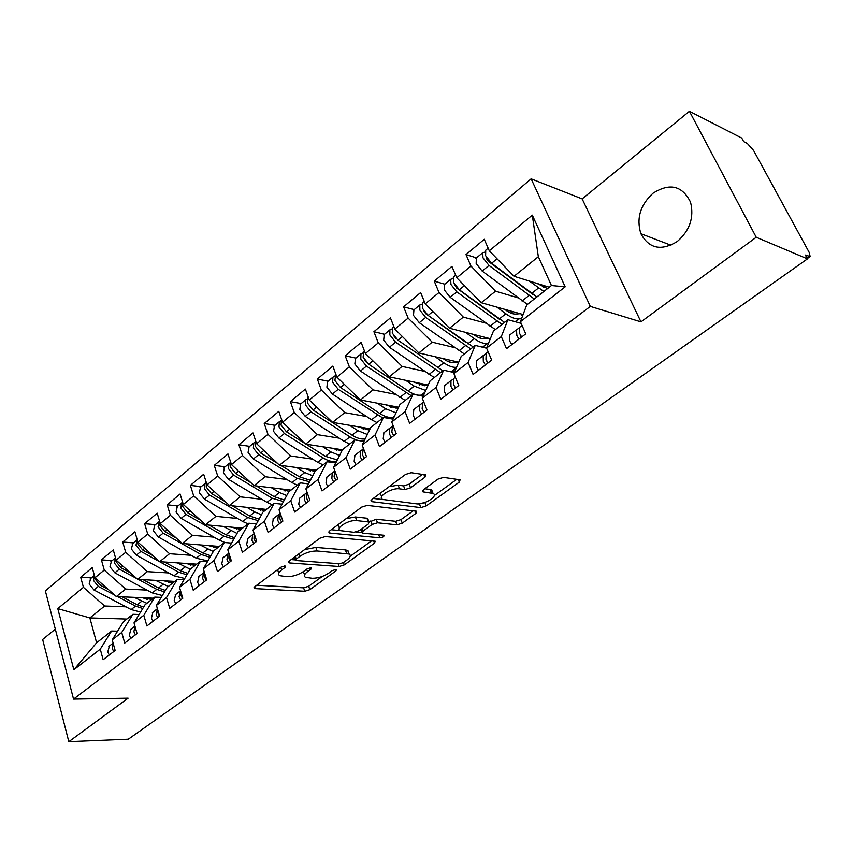 <?xml version="1.0" encoding="UTF-8"?>
<svg xmlns="http://www.w3.org/2000/svg" width="853" height="853" viewBox="0 0 853 853"><rect width="100%" height="100%" fill="white"/><g stroke="black" fill="none" stroke-linecap="round" stroke-linejoin="round"><path stroke-width="1.28" d="M284.827 565.944L281.074 567.117L254.844 586.661L254.258 588.367L255.26 588.623L304.766 591.257L309.831 589.658L335.943 570.881L336.402 569.633L335.837 569.495L332.233 570.625L328.81 573.088C323.49 576.521 317.998 578.249 312.326 578.27L305.459 577.321C303.625 576.031 304.308 574.154 307.506 571.67L310.94 569.164L311.377 567.906L310.769 567.746L307.101 568.898L303.668 571.414C298.326 574.911 292.718 576.671 286.864 576.681L279.677 575.658C277.801 574.346 278.451 572.438 281.618 569.943L285.051 567.394L285.478 566.115L284.827 565.944M653.003 193.236C640.23 205.019 636.199 218.517 640.891 233.722C649.058 248.671 661.192 251.262 677.293 241.495C689.864 230.481 694.278 217.366 690.525 202.15C682.283 185.613 669.776 182.638 653.003 193.236M424.943 477.232L425.668 474.876L411.157 472.711L405.474 474.471L372.025 499.378L371.354 501.596L420.838 507.61L426.201 505.936L459.309 482.116L460.098 479.823L443.56 477.381L438.015 479.087L423.642 489.579L422.907 491.829L433.068 493.45C439.007 495.774 424.165 505.093 416.605 503.846L382.709 499.453C376.61 497.022 391.655 487.479 399.524 488.844L404.962 489.558L410.528 487.831L424.943 477.232L423.898 474.545M55.317 629.141L42.65 639.483L68.816 741.694L128.313 739.21L807.45 258.875L805.371 255.068L810.147 256.529L809.134 252.317L753.54 150.427L747.292 143.443L743.667 141.598L741.758 138.079L689.416 111.306L582.151 198.898L531.131 178.853L590.308 306.408L640.955 321.858L756.238 237.262L807.45 258.875M68.816 741.694L128.121 698.18L73.55 699.108L590.308 306.408M325.334 536.526L319.875 538.222L289.455 560.879L288.858 562.724L289.775 562.959L339.11 566.499L344.271 564.889L374.488 543.148L375.192 541.207L325.334 536.526M329.77 530.854L361.651 507.108L367.216 505.381L416.659 511.224L415.923 513.335L402.253 523.166L396.954 524.819L377.506 522.782L372.111 524.456L363.175 530.992L362.493 532.997L363.239 533.189L384.01 535.268C384.266 536.537 382.869 537.379 379.841 537.795L329.951 533.093L329.13 532.88L329.77 530.854M531.131 178.853L45.358 590.905L73.55 699.108M126.83 619.054L89.864 617.924L57.78 608.605L73.859 669.754L100.27 649.165L103.138 659.7L115.144 650.444L112.212 639.857L121.734 632.436L124.709 643.066L137.056 633.544L134.017 622.861L143.805 615.237L146.897 625.963L159.596 616.165L156.44 605.385L166.516 597.526L169.726 608.349L182.809 598.273L179.535 587.386L189.899 579.304L193.236 590.223L206.703 579.837L203.302 568.866L213.986 560.538L217.451 571.563L231.323 560.858L227.794 549.78L238.797 541.197L242.401 552.317L256.7 541.292L253.021 530.108L264.377 521.268L268.119 532.496L282.865 521.119L279.048 509.827L290.745 500.711L294.648 512.035L309.863 500.306L305.886 488.908L317.966 479.493L322.018 490.933L337.724 478.821L333.587 467.316L346.051 457.603L350.274 469.139L366.502 456.632L362.184 445.031L375.064 434.987L379.468 446.641L396.229 433.708L391.74 422L405.047 411.615L409.632 423.376L426.969 410.005L422.278 398.191L436.043 387.465L440.82 399.321L458.765 385.492L453.871 373.571L468.116 362.461L473.095 374.446L491.669 360.126L486.562 348.088L501.308 336.594L506.511 348.685L525.747 333.854L520.415 321.709L526.727 304.947L551.443 285.531L538.339 256.7L514.018 276.287L549.268 287.237M57.78 608.605L83.434 587.333L104.652 606.003L125.924 606.814M91.484 577.833L80.683 577.246L83.434 587.333M80.683 577.246L92.22 567.586L95.024 577.716L104.258 570.06L125.69 589.06L147.036 590.105M112.223 560.592L101.411 559.888L104.258 570.06M101.411 559.888L113.278 549.961L116.179 560.176L125.679 552.307L147.313 571.649L168.734 572.939M133.548 542.881L122.725 542.039L125.679 552.307M122.725 542.039L134.923 531.835L137.941 542.145L147.708 534.042L169.544 553.736L191.04 555.292M155.47 524.659L144.637 523.689L147.708 534.042M144.637 523.689L157.187 513.186L160.311 523.582L170.365 515.255L192.415 535.321L213.986 537.145M178.01 505.925L167.177 504.816L170.365 515.255M167.177 504.816L180.09 494.004L183.342 504.496L193.684 495.913L215.958 516.364L237.592 518.485M201.212 486.647L190.379 485.389L193.684 495.913M190.379 485.389L203.675 474.257L207.055 484.835L217.707 475.995L240.183 496.841L261.892 499.282M225.096 466.794L214.274 465.386L217.707 475.995M214.274 465.386L227.964 453.924L231.472 464.586L242.444 455.481L265.155 476.731L286.907 479.503M249.694 446.354L238.883 444.776L242.444 455.481M238.883 444.776L252.989 432.961L256.636 443.72L267.949 434.337L290.873 456.014L312.688 459.149M275.029 425.295L264.238 423.546L267.949 434.337M264.238 423.546L278.782 411.37L282.567 422.214L294.242 412.543L317.391 434.657L339.259 438.175M301.152 403.586L290.383 401.646L294.242 412.543M290.383 401.646L305.374 389.085L309.319 400.036L321.357 390.045L344.751 412.628L366.662 416.552M328.096 381.206L317.348 379.063L321.357 390.045M317.348 379.063L332.819 366.108L336.924 377.143L349.357 366.833L372.974 389.885L394.939 394.257M355.882 358.1L345.177 355.765L349.357 366.833M345.177 355.765L361.15 342.384L365.425 353.515L378.263 342.863L402.115 366.417L424.122 371.258M384.575 334.259L373.913 331.7L378.263 342.863M373.913 331.7L390.418 317.881L394.864 329.098L408.129 318.105L432.226 342.17L454.265 347.523M414.206 309.639L403.597 306.845L408.129 318.105M403.597 306.845L420.646 292.558L425.295 303.871L439.007 292.504L463.339 317.113L485.421 323.02M444.818 284.198L434.273 281.149L439.007 292.504M434.273 281.149L451.909 266.381L456.75 277.79L470.931 266.029L495.518 291.193L517.632 297.708M476.475 257.883L466.005 254.578L470.931 266.029M466.005 254.578L484.259 239.298L489.302 250.803L532.304 215.148L565.176 286.821L520.415 321.709M521.13 323.351L507.919 319.715L493.407 331.124L486.562 348.088M501.308 336.594L507.919 319.715M489.302 250.803L514.018 276.287M538.339 256.7L532.304 215.148M486.615 348.216L475.238 345.39L461.206 356.415L453.871 373.571M468.116 362.461L475.238 345.39M495.518 291.193L481.22 302.708L523.113 314.533M456.75 277.79L481.22 302.708M454.286 372.59L443.645 370.202L430.072 380.864L422.278 398.191M436.043 387.465L443.645 370.202M463.339 317.113L449.52 328.234L490.347 338.716M425.295 303.871L449.52 328.234M423.099 396.229L413.076 394.214L399.95 404.525L391.74 422M405.047 411.615L413.076 394.214M432.226 342.17L418.855 352.939L458.722 362.216M394.864 329.098L418.855 352.939M393.062 419.175L383.498 417.448L370.788 427.428L362.184 445.031M375.064 434.987L383.498 417.448M402.115 366.417L389.181 376.834L428.185 385.055M365.425 353.515L389.181 376.834M363.954 441.406L354.869 439.935L342.543 449.616L333.587 467.316M346.051 457.603L354.869 439.935M372.974 389.885L360.446 399.982L398.671 407.244M336.924 377.143L360.446 399.982M335.783 462.976L327.115 461.729L315.183 471.112L305.886 488.908M317.966 479.493L327.115 461.729M344.751 412.628L332.606 422.406L370.117 428.814M309.319 400.036L332.606 422.406M308.498 483.896L300.224 482.851L288.655 491.946L279.048 509.827M290.745 500.711L300.224 482.851M317.391 434.657L305.63 444.136L342.469 449.776M282.567 422.214L305.63 444.136M282.066 504.219L274.144 503.334L262.927 512.152L253.021 530.108M264.377 521.268L274.144 503.334M290.873 456.014L279.464 465.205L316.303 470.227M256.636 443.72L279.464 465.205M256.422 523.934L248.852 523.209L237.955 531.771L227.794 549.78M238.797 541.197L248.852 523.209M265.155 476.731L254.077 485.656L290.99 490.112M231.472 464.586L254.077 485.656M231.558 543.094L224.296 542.497L213.708 550.814L203.302 568.866M213.986 560.538L224.296 542.497M240.183 496.841L229.436 505.498L266.413 509.422M207.055 484.835L229.436 505.498M207.428 561.711L200.444 561.231L190.166 569.303L179.535 587.386M189.899 579.304L200.444 561.231M215.958 516.364L205.509 524.766L242.529 528.178M183.342 504.496L205.509 524.766M183.992 579.805L177.275 579.432L167.295 587.269L156.44 605.385M166.516 597.526L177.275 579.432M192.415 535.321L182.265 543.489L219.306 546.421M160.311 523.582L182.265 543.489M161.228 597.399L154.766 597.111L145.063 604.734L134.017 622.861M143.805 615.237L154.766 597.111M169.544 553.736L159.682 561.679L196.723 564.153M137.941 542.145L159.682 561.679M139.103 614.512L132.876 614.309L123.44 621.72L112.212 639.857M121.734 632.436L132.876 614.309M147.313 571.649L137.717 579.368L174.758 581.415M116.179 560.176L137.717 579.368M117.586 631.167L111.583 631.028L96.613 642.789L73.859 669.754M100.27 649.165L111.583 631.028M125.69 589.06L116.36 596.578L153.369 598.209M95.024 577.716L116.36 596.578M756.238 237.262L689.416 111.306M582.151 198.898L640.955 321.858M104.652 606.003L89.864 617.924L96.613 642.789M565.176 286.821L551.443 285.531M277.556 569.74L278.814 573.067M303.337 571.649L304.617 574.837M256.742 585.243L303.604 587.845L308.679 586.256L322.274 576.447M350.21 556.273L371.684 540.77M291.182 559.589L295.554 559.92M296.226 559.099L295.788 560.4L296.428 560.56L339.718 563.748L343.343 562.607L347.011 559.963C350.434 557.35 351.148 555.367 349.154 554.024L317.103 550.985C311.164 550.921 305.427 552.712 299.915 556.348L296.226 559.099L295.341 556.497M348.546 553.757L347.917 550.537L345.401 549.897L346.649 553.384M304.649 549.567L315.866 547.423L345.401 549.897M413.279 510.744L400.942 519.648L402.253 523.166M369.146 522.111L376.194 519.21L395.643 521.3L400.942 519.648M361.075 529.361L362.162 532.091M362.173 532.72L355.925 532.112M340.262 530.598L331.273 529.734M356.725 520.597C349.026 519.477 334.771 528.231 340.315 530.63L353.974 532.293L359.358 530.609L368.304 524.062L368.976 522.004L356.725 520.597L355.424 516.982L346.158 518.645M338.044 524.68L339.409 528.092M368.016 519.36L366.939 518.219L368.251 521.812M355.424 516.982L366.939 518.219M389.096 486.658L398.138 485.176L403.576 485.901L409.131 484.184L422.47 474.343M380.193 493.29L381.675 496.659M432.706 492.512L431.682 489.867L430.136 489.451L431.522 493.034M424.794 488.737L430.136 489.451M434.241 495.604L456.845 479.29M418.194 503.91L424.442 502.662M373.294 498.44L383.168 499.634M90.653 578.526L89.16 584.028L93.979 589.988L131.159 609.564L140.585 612.081M114.643 595.053L98.319 586.416L93.478 580.445L94.384 575.412M108.342 589.487L99.982 585.051L95.141 579.08L94.875 577.15M142.43 597.718L151.738 599.488M143.645 607.059L137.216 604.788L122.203 596.833M134.241 597.367L146.844 603.327M142.558 597.729L147.377 599.456M142.76 608.509L135.542 606.11L117.618 596.631M113.673 645.145L114.792 649.197M113.118 643.151L112.255 648.493L113.726 651.532M109.248 654.987L107.787 651.948L109.397 645.988M111.423 561.263L109.984 566.787L114.867 572.821L152.261 592.91L162.347 595.522M136.896 578.633L119.324 569.154L114.43 563.097L115.518 557.83M130.317 572.768L121.03 567.757L116.125 561.69L115.88 559.099M163.744 580.808L173.116 582.695M165.397 590.436L158.487 587.994L143.069 579.667M155.555 580.349L168.265 586.512M164.522 591.907L156.76 589.359L138.325 579.4M132.769 543.521L131.383 549.055L136.341 555.175L173.948 575.796L184.77 578.494M186.914 574.847L178.576 572.139L140.926 551.411L135.958 545.27L137.248 539.789M152.954 555.634L142.675 549.972L137.706 543.819L137.514 540.685M185.645 563.417L195.07 565.454M187.788 573.355L180.346 570.742L164.501 561.999M177.456 562.873L190.262 569.228M154.724 525.277L153.401 530.822L158.423 537.038L196.233 558.193L207.865 560.954M209.966 557.308L200.999 554.439L163.136 533.157L158.104 526.93L158.818 521.876L159.618 521.258M176.294 538.072L164.938 531.675L159.906 525.437L159.788 521.833M208.153 545.536L217.643 547.722M210.84 555.793L202.811 553L186.519 543.83M199.965 544.886L213.282 551.56M177.307 506.511L176.049 512.067L181.135 518.368L219.157 540.098L225.107 542.572M233.722 539.267L224.051 536.238L185.986 514.38L180.889 508.057L181.54 502.993L182.638 502.236M200.359 520.063L187.841 512.856L182.734 506.533L182.723 502.492M231.312 527.143L240.855 529.489M234.586 537.731L225.928 534.756L209.134 525.107M223.123 526.397L237.017 533.424M230.705 543.03L231.685 542.881M135.382 627.659L136.938 633.129M134.945 626.134L133.9 631.742L135.403 634.824M130.797 638.364L129.304 635.304L130.85 629.311M157.741 609.82L157.976 613.115L159.511 616.229M157.41 608.669L156.163 614.512L157.698 617.625M152.964 621.283L151.439 618.18L152.922 612.166M180.783 591.545L180.932 595.351L182.51 598.497M180.537 590.724L179.077 596.791L180.644 599.936M175.771 603.689L174.204 600.555L175.633 594.53M204.517 572.789L204.581 577.054L206.191 580.243M204.357 572.256L203.462 572.917L202.662 578.537L204.262 581.725M199.25 585.595L197.651 582.418L198.994 576.372M200.54 487.202L199.357 492.767L204.507 499.165L242.732 521.492L248.042 523.849M258.214 520.693L247.775 517.515L209.507 495.06L204.336 488.641L204.933 483.555L206.319 482.702M225.213 501.596L211.416 493.492L206.245 487.063L206.351 482.638M255.122 508.217L264.739 510.734M259.067 519.157L249.705 515.99L232.379 505.808M246.954 507.354L254.78 511.981L261.487 514.764M228.988 553.522L228.924 558.214L230.577 561.434M228.892 553.234L227.687 554.109L226.951 559.739L228.593 562.959M223.422 566.946L221.791 563.737L223.059 557.681M224.467 467.316L223.347 472.893L228.572 479.386L267 502.332L272.32 504.773M283.495 501.553L272.192 498.237L233.722 475.164L228.476 468.638L229.009 463.542L230.438 462.689M250.878 482.67L235.684 473.543L230.438 467.017L230.705 462.241M279.635 488.737L289.306 491.435M284.316 500.018L274.176 496.67L256.284 485.922M271.478 487.756L279.4 492.544L286.704 495.572M249.108 446.844L248.063 452.421L253.362 459.021L291.982 482.606L297.324 485.133M309.596 481.796L297.324 478.394L258.662 454.67L253.352 448.049L253.81 442.942L255.282 442.089M277.406 463.275L260.698 452.996L255.378 446.364L255.804 441.278M304.873 468.67L314.97 471.506M310.385 480.292L299.371 476.784L280.861 465.397M296.727 467.561L304.756 472.53L312.731 475.803M274.485 425.754L273.536 431.33L278.91 438.037L317.721 462.294L323.074 464.917M336.604 461.366L336.413 461.398C332.574 462.145 328.181 460.993 323.223 457.954L284.38 433.537L278.984 426.82L279.357 421.702L280.893 420.86M304.841 443.389L286.469 431.821L281.063 425.093L281.437 419.975M330.857 447.996L341.904 450.885M337.319 459.938L325.334 456.291L306.152 444.221M322.733 446.759L330.879 451.909L339.59 455.459M254.215 533.722L254.013 538.808L255.697 542.06M254.183 533.637L252.637 534.724L251.976 540.375L253.661 543.638M248.34 547.743L246.666 544.491L247.85 538.424M280.242 513.357L279.88 518.795L281.607 522.089M280.104 513.527L278.355 514.743L277.779 520.415L279.507 523.71M274.005 527.943L272.299 524.659L273.397 518.571M307.037 492.469L306.547 498.152L308.317 501.489M306.685 492.895L304.873 494.143L304.382 499.826L306.152 503.163M300.491 507.535L298.731 504.208L299.744 498.109M300.661 404.002L299.798 409.579L305.246 416.392L344.239 441.364L349.602 444.072M364.508 440.276L363.079 440.564C359.273 441.236 354.891 440.009 349.911 436.885L310.887 411.764L305.417 404.93L305.705 399.801L307.293 398.969M365.191 438.879C361.405 439.53 357.034 438.293 352.086 435.169L313.04 409.994L307.56 403.149L307.848 398.02M357.642 426.681L368.389 429.88L369.712 429.635M349.549 425.295L357.802 430.648L367.344 434.486M334.845 470.824L334.067 476.859L335.879 480.239M334.109 471.602L332.233 472.893L331.838 478.586L333.651 481.966M327.797 486.477L325.995 483.107L326.912 477.008M327.648 381.579L326.88 387.145L332.414 394.075L371.577 419.783L376.951 422.587M382.805 417.991L338.225 389.299L332.67 382.347L332.883 377.218L334.525 376.397M394.033 417.106L392.806 417.33C389.043 417.938 384.66 416.627 379.67 413.396L340.454 387.465L334.888 380.513L335.634 374.936M385.247 404.695L396.069 408.15L398.436 407.745M393.35 418.567L391.559 418.898M377.186 403.16L385.567 408.736L396.037 412.841M363.25 448.774L362.482 454.873L364.338 458.296M362.408 449.638L360.478 450.949L360.179 456.664L362.035 460.076M356 464.736L354.144 461.324L354.955 455.225M366.363 362.184L364.785 360.254M355.488 358.431L354.827 363.996L360.446 371.044L405.154 400.43M411.199 395.696L366.449 366.108L360.808 359.049L360.926 353.91L362.632 353.121M423.856 394.694L421.222 395.12C417.501 395.664 413.14 394.257 408.129 390.93L368.741 364.22L363.101 357.151L363.73 351.585M413.726 382.005L424.613 385.748L428.121 385.193M405.697 380.321L414.217 386.121L425.743 390.493M392.487 426.063L391.826 432.172L393.734 435.638M391.644 426.948L389.64 428.291L389.448 434.017L391.346 437.472M385.108 442.28L383.221 438.826L383.903 432.727M396.25 338.822L393.532 335.528M384.234 334.547L383.69 340.102L389.384 347.256L434.262 377.57M440.489 372.676L395.589 342.17L389.864 334.984L389.885 329.855L391.666 329.087M442.878 370.81L397.956 340.219L392.231 333.022L392.753 327.467M443.102 358.58L443.72 359.006C447.708 361.757 451.152 362.962 454.063 362.621L458.093 362.067M454.713 371.599L451.77 372.025M435.126 356.725L443.784 362.781C448.667 366.14 452.922 367.664 456.536 367.334M422.683 402.605L422.15 408.704L424.112 412.212M423.451 411.242L423.994 412.298M421.851 403.501L419.772 404.887L419.687 410.613L421.649 414.11M415.198 419.079L413.257 415.592L413.822 409.483M465.994 342.501L425.679 313.669L423.408 310.236M413.929 309.863L413.492 315.407L419.281 322.69L464.309 353.974M470.749 348.92L425.69 317.433L419.879 310.119L419.793 304.99L421.659 304.265M473.212 346.979L428.142 315.418L422.32 308.093L422.725 302.559M486.381 348.152L485.549 347.949M473.426 334.376L474.172 334.909C478.17 337.735 481.604 339.014 484.472 338.748L488.598 338.268M465.503 332.339L474.311 338.684C479.365 342.245 483.694 343.844 487.298 343.482L488.481 343.343M453.913 378.348L453.508 384.436L455.523 387.987M454.51 386.441L455.257 388.2M453.092 379.265L450.928 380.683L450.96 386.409L452.975 389.96M446.311 395.099L444.306 391.559L444.744 385.471M499.421 319.267L456.707 288.111L454.382 284.209M444.616 284.369L444.306 289.892L450.181 297.302L495.348 329.589M501.99 324.375L456.803 291.865L450.906 284.422L450.704 279.304L452.676 278.632M504.539 322.37L459.34 289.785L453.433 282.332L453.7 276.809M504.741 309.351L505.637 310.012C509.646 312.934 513.058 314.288 515.884 314.085L520.106 313.691M522.239 314.288L522.036 314.906M496.872 307.123L505.861 313.776C510.926 317.455 515.233 319.161 518.773 318.883L521.578 318.606M463.925 293.155L463.35 292.995M486.21 353.259L485.954 359.337L488.023 362.93M486.764 360.99L487.607 363.261M485.4 354.187L483.15 355.648L483.32 361.373L485.378 364.967M478.48 370.287L476.432 366.705L476.731 360.627M533.114 294.648L488.801 261.668L486.711 259.024L486.498 257.414M476.337 258.001L476.166 263.502L482.137 271.051L527.421 304.404M534.298 298.998L488.993 265.422L483.001 257.851L482.681 252.733L484.771 252.147M536.921 296.94L491.616 263.268L485.613 255.687L485.741 250.185M537.102 283.463L547.53 288.602M529.308 281.042L543.862 291.481M497.768 267.927L496.585 267.565M519.637 327.285L519.541 333.352L521.663 336.999M520.245 334.771L521.076 337.447M518.848 328.234L516.502 329.748L516.811 335.464L518.933 339.11M511.789 344.612L509.678 340.987L509.827 334.909M806.949 257.969L808.921 256.572M280.754 567.362L281.618 569.943M310.449 567.746L310.94 569.164M306.664 569.218L307.506 571.67M335.453 569.495L335.943 570.881M308.679 586.256L309.831 589.658M303.604 587.845L304.766 591.257M254.674 586.789L255.26 588.623M284.571 565.944L285.051 567.394M373.689 540.951L374.488 543.148M343.439 562.543L344.271 564.889M338.097 563.63L339.11 566.499M289.156 561.125L289.775 562.959M315.866 547.423L317.103 550.985M299.03 553.746L299.915 556.348M415.016 510.947L415.923 513.335M395.643 521.3L396.954 524.819M376.194 519.21L377.506 522.782M370.799 520.884L372.111 524.456M362.269 528.487L363.175 530.992M378.689 534.682L379.841 537.795M329.301 531.248L329.951 533.093M409.131 484.184L410.528 487.831M403.576 485.901L404.962 489.558M398.138 485.176L399.524 488.844M422.843 490.294L423.493 491.989M458.264 479.493L459.309 482.116M424.879 502.513L426.201 505.936M419.484 504.059L420.838 507.61M371.375 499.943L372.057 501.788M137.216 604.788L141.63 601.301M99.982 585.051L101.71 583.633M147.793 599.126L149.2 598.017M131.159 609.564L135.542 606.11M93.979 589.988L98.319 586.416M158.487 587.994L163.03 584.412M121.03 567.757L122.928 566.189M168.787 582.588L170.579 581.181M152.261 592.91L156.76 589.359M114.867 572.821L119.324 569.154M180.346 570.742L185.016 567.053M142.675 549.972L144.754 548.266M190.709 565.326L192.554 563.876M173.948 575.796L178.576 572.139M136.341 555.175L140.926 551.411M202.811 553L207.61 549.215M164.938 531.675L167.199 529.82M213.293 547.541L215.137 546.091M196.233 558.193L200.999 554.439M158.423 537.038L163.136 533.157M225.928 534.756L230.864 530.865M187.841 512.856L190.294 510.851M236.505 529.255L238.36 527.794M219.157 540.098L224.051 536.238M181.135 518.368L185.986 514.38M249.705 515.99L254.78 511.981M211.416 493.492L214.071 491.307M260.389 510.435L262.244 508.974M242.732 521.492L247.775 517.515M204.507 499.165L209.507 495.06M281.682 504.176L282.375 503.633M274.176 496.67L279.4 492.544M235.684 473.543L238.552 471.187M284.977 491.072L286.843 489.611M267 502.332L272.192 498.237M228.572 479.386L233.722 475.164M307.752 483.8L309.106 482.745M299.371 476.784L304.756 472.53M260.698 452.996L263.79 450.459M310.289 471.133L312.155 469.662M291.982 482.606L297.324 478.394M253.362 459.021L258.662 454.67M334.621 462.806L336.413 461.398M325.334 456.291L330.879 451.909M286.469 431.821L289.796 429.091M336.359 450.597L338.236 449.126M317.721 462.294L323.223 457.954M278.91 438.037L284.38 433.537M362.333 441.14L363.079 440.564M352.086 435.169L357.802 430.648M313.04 409.994L316.623 407.041M363.229 429.432L365.105 427.961M344.239 441.364L349.911 436.885M305.246 416.392L310.887 411.764M392.806 417.33L394.576 415.944M379.67 413.396L385.567 408.736M340.454 387.465L344.303 384.308M390.941 407.617L392.817 406.135M371.577 419.783L377.431 415.166M332.414 394.075L338.225 389.299M421.222 395.12L424.975 392.188M408.129 390.93L414.217 386.121M368.741 364.22L372.878 360.83M419.516 385.108L421.393 383.626M399.78 397.519L405.815 392.753M360.446 371.044L366.449 366.108M450.992 371.855L456.408 367.622M437.493 367.75L443.784 362.781M397.956 340.219L402.392 336.572M449.009 361.875L450.885 360.392M428.878 374.552L435.105 369.626M389.384 347.256L395.589 342.17M482.542 347.203L487.298 343.482M467.817 343.812L474.311 338.684M428.142 315.418L432.887 311.516M479.461 337.884L481.337 336.402M458.925 350.828L465.354 345.753M419.281 322.69L425.69 317.433M490.176 339.121L489.857 338.588M515.159 321.709L518.773 318.883M499.154 319.075L505.861 313.776M459.34 289.785L464.427 285.606M510.915 313.104L512.802 311.622M489.953 326.336L496.606 321.08M450.181 297.302L456.803 291.865M522.484 316.207L521.14 313.979M531.536 293.507L538.478 288.026M491.616 263.268L497.054 258.8M543.436 287.493L545.312 286.011M522.036 301.013L528.903 295.586M482.137 271.051L488.993 265.422M670.991 245.237L640.891 233.722M807.279 258.566L809.913 256.7M254.013 587.589L254.258 588.367M288.559 561.871L288.858 562.724M294.648 557.009L295.586 559.792M347.917 550.537L349.154 554.024M367.664 518.411L368.976 522.004M328.8 531.931L329.13 532.88M431.682 489.867L433.068 493.45M422.512 490.816L422.907 491.829M370.97 500.551L371.354 501.596M90.045 579.027L94.363 575.444M113.108 643.109L108.843 646.425M110.815 561.764L115.251 558.075M132.172 544.022L136.736 540.226M154.126 525.768L158.818 521.876M176.72 507.002L181.54 502.993M134.891 626.187L130.306 629.749M157.101 608.935L152.378 612.603M179.951 591.193L175.089 594.957M203.462 572.917L198.472 576.799M199.965 487.681L204.933 483.555M227.687 554.109L222.537 558.107M223.891 467.796L229.009 463.542M248.532 447.313L253.81 442.942M273.93 426.212L279.357 421.702M252.637 534.724L247.338 538.84M278.355 514.743L272.885 518.987M304.873 494.143L299.232 498.525M300.107 404.461L305.705 399.801M332.233 472.893L326.422 477.403M327.104 382.016L332.883 377.218M335.101 375.384L335.997 374.638M360.478 450.949L354.464 455.619M363.517 448.593L362.77 449.168M354.965 358.868L360.926 353.91M363.207 352.012L364.455 350.978M389.64 428.291L383.434 433.111M393.116 425.594L392.017 426.447M383.722 334.973L389.885 329.855M392.241 327.893L393.851 326.55M419.772 404.887L413.364 409.866M423.717 401.816L422.224 402.979M413.428 310.279L419.793 304.99M422.224 302.975L424.24 301.301M450.928 380.683L444.296 385.833M455.374 377.229L453.465 378.711M444.125 284.774L450.704 279.304M453.22 277.214L455.651 275.199M521.546 314.096L522.612 315.866M483.15 355.648L476.294 360.979M488.129 351.788L485.773 353.611M475.867 258.395L482.681 252.733M485.282 250.569L488.151 248.191M516.502 329.748L509.401 335.261M522.047 325.441L519.221 327.637"/></g></svg>
